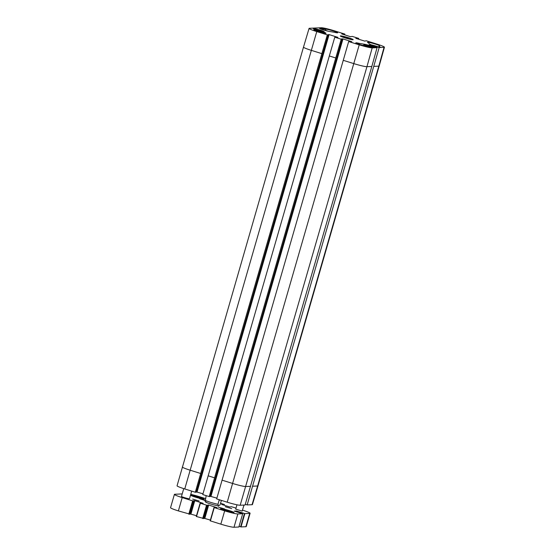 <?xml version="1.0" encoding="UTF-8"?>
<svg xmlns="http://www.w3.org/2000/svg" width="555" height="555" viewBox="0 0 555 555"><rect width="100%" height="100%" fill="white"/><g stroke="black" fill="none" stroke-linecap="round" stroke-linejoin="round"><path stroke-width="0.83" d="M374.674 45.919L375.478 46.148M324.751 30.331L325.549 30.56M191.697 491.119L189.505 498.723A4.169 0.354 -163.9 0 1 189.359 498.772A4.169 0.354 -163.9 0 1 184.905 497.766A4.169 0.354 -163.9 0 1 181.492 496.413L183.74 488.629M244.006 505.071L242.16 511.086L235.715 509.15L236.971 504.793M221.154 509.115A6.604 0.562 -163.9 0 1 227.356 510.482A6.604 0.562 -163.9 0 1 233.336 512.633M233.815 512.654A7.021 0.604 16.1 0 0 234.023 512.612A7.021 0.604 16.1 0 0 227.481 510.045A7.021 0.604 16.1 0 0 220.585 508.734A7.021 0.604 16.1 0 0 226.606 511.044A7.021 0.604 16.1 0 0 233.815 512.654M242.542 510.142A11.121 0.95 -163.9 0 1 250.097 513.278A11.121 0.95 -163.9 0 1 249.701 513.41L244.852 513.625L236.541 511.009L234.266 511.12L242.708 513.722L237.845 513.944A11.121 0.95 -163.9 0 1 224.671 510.857L214.251 507.603L217.026 507.659L208.673 505.029L206.939 505.293L200.355 503.267L203.13 503.323L194.777 500.686L192.634 500.853L182.206 497.599A11.121 0.95 -163.9 0 1 174.402 494.387A11.121 0.95 -163.9 0 1 174.79 494.255L182.206 493.922M196.269 516.469L200.119 503.163L196.269 516.469L203.99 518.557L207.82 505.251L203.99 518.557M210.165 520.812L214.022 507.499L210.165 520.812L220.834 524.163A11.121 0.95 16.1 0 0 234.002 527.25L238.858 527.014M242.708 513.722L238.851 527.028L242.708 513.722M220.592 503.288L224.386 504.495L221.611 504.446L229.721 506.972L231.449 506.715L236.014 508.102M190.767 494.359A11.121 0.95 -163.9 0 1 199.821 496.801L205.565 498.598M190.511 495.226A7.021 0.604 16.1 0 0 196.782 497.551A7.021 0.604 16.1 0 0 203.678 499.07A7.021 0.604 16.1 0 0 203.886 499.028A7.021 0.604 16.1 0 0 198.239 496.725A7.021 0.604 16.1 0 0 190.573 495.018M199.127 501.005L192.661 499.091L199.127 501.005M205.024 500.506L199.731 498.73L205.149 500.048M224.643 508.977L218.087 507.006L224.643 508.977M231.719 508.637L225.254 506.722L231.719 508.637M190.094 514.214L193.931 500.908L190.094 514.214L178.37 510.905A11.121 0.95 16.1 0 1 170.558 507.693L174.402 494.387M239.059 526.355L241.009 526.931L245.865 526.716A11.121 0.95 16.1 0 0 246.253 526.584L250.097 513.278M204.074 518.252L210.38 520.07M190.178 513.916L196.484 515.727M191.017 495.532A6.604 0.562 -163.9 0 1 197.219 496.898A6.604 0.562 -163.9 0 1 203.199 499.042M221.431 500.402L219.988 505.008L218.413 505.813L217.949 504.301L219.142 500.173L219.801 499.895M219.142 500.173L220.501 500.111M206.182 495.643L205.149 501.651M252.039 504.71A10.947 0.937 16.1 0 0 252.428 504.578L258.006 485.861A11.121 0.95 16.1 0 1 257.617 485.993L252.039 504.71L247.155 504.925L245.275 504.342M327.318 34.875L316.766 31.579A10.947 0.937 -163.9 0 1 309.073 28.416L303.495 47.126A11.121 0.95 16.1 0 0 303.495 47.133A11.121 0.95 16.1 0 0 311.306 50.345L321.858 53.641L327.318 34.875L329.08 34.583L337.898 37.358L334.776 37.206L329.316 55.972L335.754 57.977L341.214 39.211L342.123 39.169L341.415 38.905L342.976 38.926L351.794 41.694L348.679 41.542L216.665 498.91L227.217 502.206A10.947 0.937 16.1 0 0 240.183 505.244L245.067 505.022L371.822 66.468L377.081 47.654L368.513 45.038L370.927 44.927L379.169 47.557L247.155 504.925M216.88 498.14L210.206 496.239M210.109 496.531L209.2 496.579L214.57 477.82L335.754 57.977M329.316 55.972L202.762 494.574L209.2 496.579M202.984 493.804L196.303 491.896M196.213 492.188L195.304 492.243L200.674 473.484L321.858 53.641M303.495 47.133L177.059 485.785A10.947 0.937 16.1 0 0 184.753 488.948L195.304 492.243M373.91 66.371L378.801 66.149L384.053 47.335A10.947 0.937 -163.9 0 0 384.442 47.21A10.947 0.937 -163.9 0 0 376.748 44.046L366.203 40.751L364.76 41.112L355.81 38.344L358.738 38.42L358.516 39.19M358.738 38.42L352.3 36.408L350.538 36.699L341.72 33.924L344.842 34.084L344.62 34.854M309.073 28.416A10.947 0.937 -163.9 0 1 309.461 28.284L321.317 27.75A10.947 0.937 -163.9 0 1 334.29 30.789L344.842 34.084M324.987 32.662A6.258 0.534 -163.9 0 1 326.014 33.279A6.258 0.534 -163.9 0 1 319.86 32.058A6.258 0.534 -163.9 0 1 313.998 29.81A6.258 0.534 -163.9 0 1 314.373 29.741L313.395 28.694A5.564 0.479 -163.9 0 1 313.36 28.617A5.564 0.479 -163.9 0 1 318.452 29.588A5.564 0.479 -163.9 0 1 324.009 31.621L324.987 32.662L324.814 33.258M359.307 43.38L364.42 44.233A5.564 0.479 -163.9 0 1 370.428 45.794A5.564 0.479 -163.9 0 1 373.973 47.286A5.564 0.479 -163.9 0 1 372.842 47.258L367.736 46.398A6.258 0.534 -163.9 0 1 361.194 44.976A6.258 0.534 -163.9 0 1 355.817 42.867A6.258 0.534 -163.9 0 1 359.307 43.38L359.043 44.303M380.119 46.925A5.564 0.479 -163.9 0 1 380.154 47.009A5.564 0.479 -163.9 0 1 375.062 46.03A5.564 0.479 -163.9 0 1 369.505 44.005L368.527 42.964A6.258 0.534 -163.9 0 1 367.5 42.34A6.258 0.534 -163.9 0 1 373.654 43.561A6.258 0.534 -163.9 0 1 379.516 45.808A6.258 0.534 -163.9 0 1 379.141 45.885L380.078 47.057M379.141 45.885L378.836 46.946M325.778 29.221A6.258 0.534 -163.9 0 1 332.32 30.65A6.258 0.534 -163.9 0 1 337.697 32.752A6.258 0.534 -163.9 0 1 334.207 32.245L329.094 31.385A5.564 0.479 -163.9 0 1 323.086 29.831A5.564 0.479 -163.9 0 1 319.541 28.333A5.564 0.479 -163.9 0 1 320.672 28.367L325.778 29.221L325.459 30.331M340.95 36.401A6.258 0.534 -163.9 0 1 346.792 37.698A6.258 0.534 -163.9 0 1 352.418 39.71M352.931 39.738A6.674 0.569 16.1 0 0 353.133 39.703A6.674 0.569 16.1 0 0 346.917 37.261A6.674 0.569 16.1 0 0 340.354 36.013A6.674 0.569 16.1 0 0 346.084 38.212A6.674 0.569 16.1 0 0 352.931 39.738M341.214 39.211L334.776 37.206M342.123 39.169L210.109 496.545L342.13 39.169M377.081 47.654L372.197 47.876A10.947 0.937 -163.9 0 1 359.231 44.837L348.679 41.542M384.053 47.335L379.169 47.557M367.632 46.412L365.821 45.725L366.557 45.69L370.393 46.849M320.401 31.545L315.899 30.136L319.236 30.789L321.13 31.51L320.401 31.545M319.236 30.789L319.118 31.205M371.51 44.906A4.933 0.423 -163.9 0 1 377.906 46.759L371.496 44.906M321.581 29.318A4.933 0.423 -163.9 0 1 327.977 31.17M194.368 500.596L190.525 513.902M194.777 500.686L190.934 513.999M200.355 503.267L196.512 516.573M206.529 505.196L202.686 518.502M206.939 505.293L203.102 518.599M208.264 504.932L204.42 518.238M208.673 505.029L204.83 518.335M214.251 507.603L210.407 520.909M224.671 510.857L220.834 524.163M237.845 513.944L234.002 527.25M236.541 511.009L236.319 511.786M236.95 511.106L236.721 511.911M241.148 512.494L240.953 513.146M241.286 512.542L241.099 513.195M244.443 513.528L240.599 526.834M244.852 513.625L241.009 526.931M249.701 513.41L245.865 526.716M222.548 504.287L222.43 504.696M222.798 504.342L222.673 504.772M223.249 504.481L223.124 504.911M223.492 504.544L223.367 504.988M224.373 504.502L224.165 505.237M182.206 497.599L178.37 510.905M192.634 500.853L188.79 514.159M193.043 500.95L189.206 514.256M206.072 501.9A6.674 0.569 16.1 0 0 208.812 503.35A6.674 0.569 16.1 0 0 216.443 505.48M205.079 500.277A8.339 0.715 16.1 0 0 217.949 504.301M356.851 38.205L356.726 38.628M357.045 38.732L357.177 38.281M357.371 38.829L357.496 38.385M357.691 38.933L357.829 38.461M328.234 34.826L196.22 492.202L328.227 34.833M210.969 496.295L342.976 38.926M222.035 480.151L232.587 483.447L227.217 502.206M182.311 466.977A11.121 0.95 16.1 0 0 190.122 470.189L200.674 473.484M316.766 31.579L184.753 488.948M208.139 475.815L214.57 477.82M342.83 34.292L342.948 33.869M343.15 34.389L343.281 33.945M343.476 34.493L343.6 34.042M343.795 34.59L343.933 34.119M370.698 45.739L370.927 44.927M371.017 45.843L371.26 45.004M375.416 47.133L375.638 46.37M375.721 46.46L375.52 47.161L375.728 46.467M375.721 47.224L375.915 46.544M343.219 60.308L353.771 63.603L232.587 483.447A11.121 0.95 16.1 0 0 245.754 486.527L250.645 486.312M359.231 44.837L353.771 63.603A11.121 0.95 16.1 0 0 366.938 66.683L240.183 505.244M252.726 486.215L257.617 485.993L378.801 66.149A11.121 0.95 16.1 0 0 379.19 66.017L258.006 485.861M372.197 47.876L366.938 66.683L371.822 66.468M324.009 31.621L323.607 33.023M364.42 44.233L364.198 44.997M320.672 28.367L320.512 28.909M210.636 496.219L342.65 38.85M196.741 491.883L328.754 34.507M197.067 491.959L329.08 34.583M366.723 46.329A4.933 0.423 -163.9 0 1 363.872 44.983A4.933 0.423 -163.9 0 1 367.299 45.656A4.933 0.423 -163.9 0 1 371.885 47.092L365.356 45.191L363.352 45.233A5.21 0.444 16.1 0 0 364.51 45.871M314.054 29.394A4.933 0.423 -163.9 0 1 321.151 31.212A4.933 0.423 -163.9 0 1 321.706 32.065A4.933 0.423 -163.9 0 1 314.345 29.838M315.49 30.622A5.21 0.444 16.1 0 0 320.651 32.141A5.21 0.444 16.1 0 0 323.44 32.537L323.322 32.96M327.991 31.17L321.567 29.318M224.386 504.495L224.171 505.244M218.413 505.813L216.568 505.522C212.745 504.752 206.606 502.719 205.974 502.226L205.135 501.63M384.442 47.21L379.19 66.017M323.44 32.537L318.702 30.435L313.852 29.387"/></g></svg>

